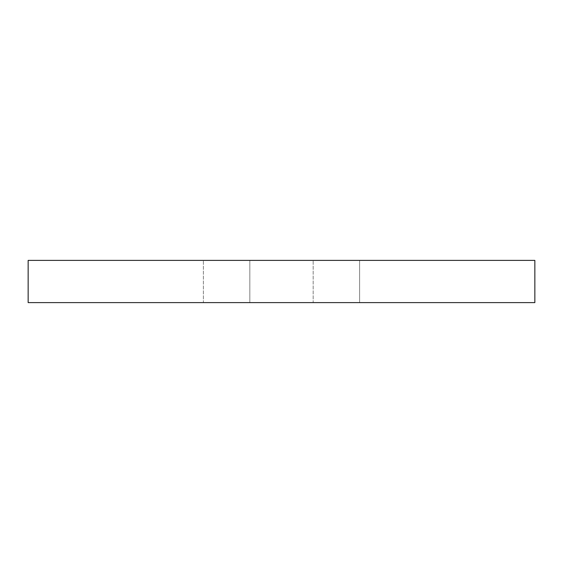 <?xml version="1.0" encoding="UTF-8"?>
<svg xmlns="http://www.w3.org/2000/svg" width="563" height="563" viewBox="0 0 563 563"><rect width="100%" height="100%" fill="white"/><g stroke="black" fill="none" stroke-linecap="round" stroke-linejoin="round"><path stroke-width="0.42" stroke-dasharray="2.81 2.11" d="M534.85 302.613L534.85 260.387L28.15 260.387L28.15 302.613L534.85 302.613M226.607 260.387L249.831 260.387L226.607 260.387M203.384 260.387L249.831 260.387L203.384 260.387L203.384 302.613L249.831 302.613L203.384 302.613L203.384 260.387M336.392 260.387L359.616 260.387L336.392 260.387M313.169 260.387L359.616 260.387L313.169 260.387L313.169 302.613L359.616 302.613L313.169 302.613L313.169 260.387M359.616 260.387L359.616 302.613L359.616 260.387M249.831 260.387L249.831 302.613L249.831 260.387"/><path stroke-width="0.84" d="M534.85 302.613L534.85 260.387L28.15 260.387L28.15 302.613L534.85 302.613"/></g></svg>
